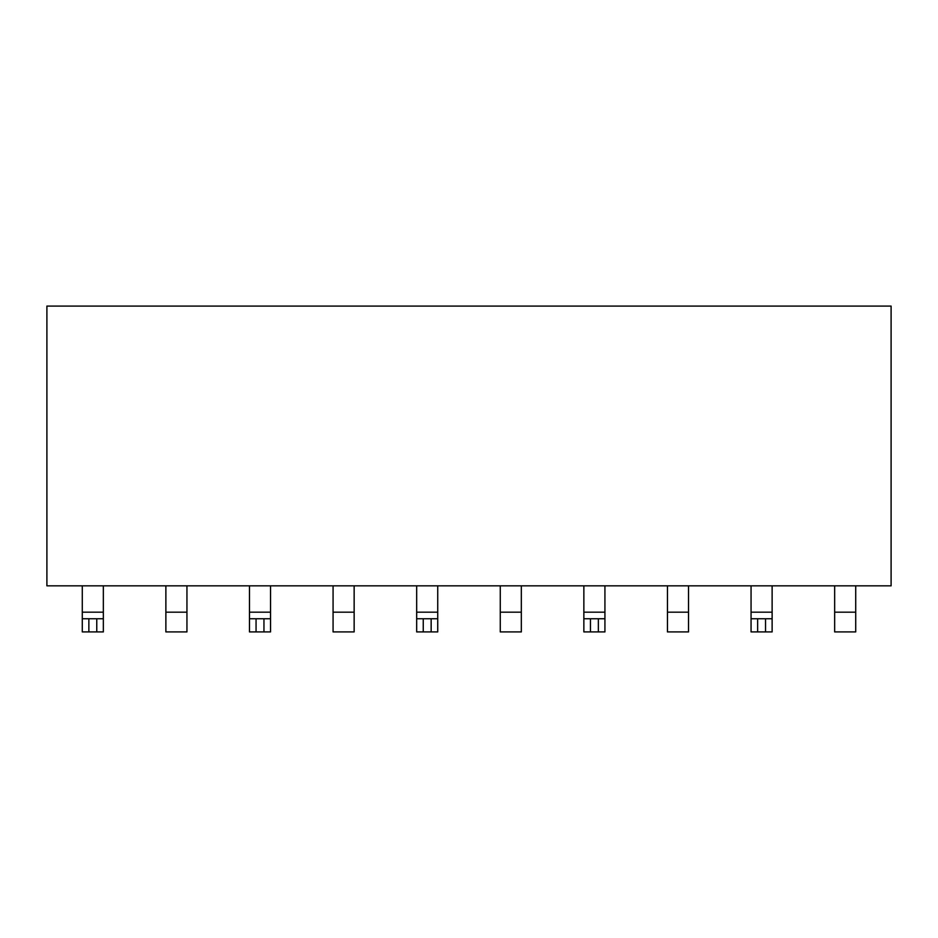 <?xml version="1.0" encoding="UTF-8"?>
<svg xmlns="http://www.w3.org/2000/svg" width="938" height="938" viewBox="0 0 938 938"><rect width="100%" height="100%" fill="white"/><g stroke="black" fill="none" stroke-linecap="round" stroke-linejoin="round"><path stroke-width="1.41" d="M46.9 585.84L891.1 585.84L891.1 306.081L46.9 306.081L46.9 585.84M437.729 585.84L437.729 631.919L416.671 631.919L416.671 585.84M834.656 585.84L834.656 631.919L855.714 631.919L855.714 585.84M772.126 585.84L772.126 631.919L751.057 631.919L751.057 585.84M667.457 585.84L667.457 631.919L688.527 631.919L688.527 585.84M604.928 585.84L604.928 631.919L583.858 631.919L583.858 585.84M500.271 585.84L500.271 631.919L521.329 631.919L521.329 585.84M333.072 585.84L333.072 631.919L354.142 631.919L354.142 585.84M270.543 585.84L270.543 631.919L249.473 631.919L249.473 585.84M165.874 585.84L165.874 631.919L186.943 631.919L186.943 585.84M103.344 585.84L103.344 631.919L82.286 631.919L82.286 585.84M416.671 618.752L437.729 618.752M431.152 618.752L431.152 631.919M423.249 631.919L423.249 618.752M751.057 618.752L772.126 618.752M765.537 618.752L765.537 631.919M757.646 631.919L757.646 618.752M583.858 618.752L604.928 618.752M598.35 618.752L598.35 631.919M590.448 631.919L590.448 618.752M249.473 618.752L270.543 618.752M263.953 618.752L263.953 631.919M256.062 631.919L256.062 618.752M82.286 618.752L103.344 618.752M88.864 631.919L88.864 618.752M96.766 618.752L96.766 631.919M416.671 612.174L437.729 612.174M834.656 612.174L855.714 612.174M751.057 612.174L772.126 612.174M667.457 612.174L688.527 612.174M583.858 612.174L604.928 612.174M500.271 612.174L521.329 612.174M333.072 612.174L354.142 612.174M249.473 612.174L270.543 612.174M165.874 612.174L186.943 612.174M82.286 612.174L103.344 612.174"/></g></svg>
